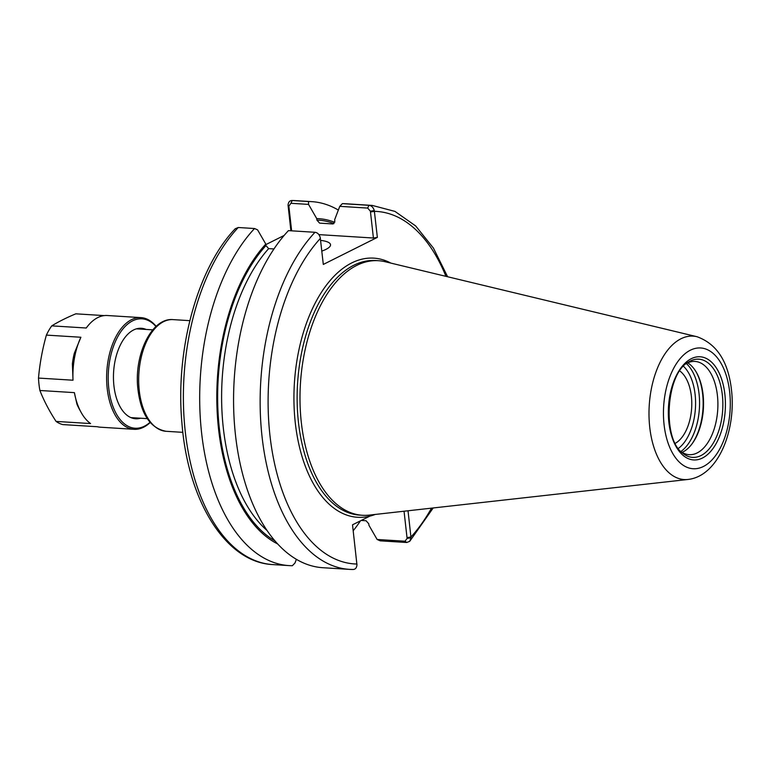 <?xml version="1.0" encoding="UTF-8"?>
<svg xmlns="http://www.w3.org/2000/svg" width="770" height="770" viewBox="0 0 770 770"><rect width="100%" height="100%" fill="white"/><g stroke="black" fill="none" stroke-linecap="round" stroke-linejoin="round"><path stroke-width="1.16" d="M265.852 244.6L284.111 235.466M288.057 205.176L288.856 206.1L290.916 203.299L308.549 204.397L308.481 201.538L292.186 200.518C289.703 200.508 288.327 202.058 288.057 205.176L290.887 230.788M679.804 370.976A38.404 21.127 -86.4 0 1 691.653 408.023A38.404 21.127 -86.4 0 1 675.29 443.318M411.007 537.778L407.099 538.413L405.039 541.214L377.127 539.481L380.188 540.838L406.772 542.494L409.727 541.31L411.007 537.778L408.023 510.779M404.048 511.222L407.099 538.413M375.211 514.447A129.832 71.418 -86.4 0 1 369.86 516.131L352.516 524.813L356.953 564.824C356.683 567.942 355.317 569.492 352.833 569.482A182.336 100.302 -86.4 0 1 349.542 569.376L322.957 567.721A182.336 100.302 -86.4 0 1 235.187 432.297A182.336 100.302 -86.4 0 1 288.432 230.634L315.007 232.29C317.529 232.607 319.271 234.378 320.253 237.603L323.304 264.437L377.358 237.391L374.297 210.556C373.277 207.351 371.496 205.609 368.945 205.311L342.361 203.646A182.336 100.302 -86.4 0 1 345.663 203.752L372.237 205.417A182.336 100.302 -86.4 0 0 368.945 205.311L367.675 208.083L370.399 211.192L374.297 210.556M377.127 539.481L368.936 525.284L368.772 523.773L366.058 520.741L361.245 520.443M308.549 204.397L316.73 218.593L316.903 220.105L319.617 223.136L332.765 223.955L334.834 221.221L334.661 219.71L339.762 206.341L367.675 208.083M342.361 203.646L339.762 206.341M315.007 232.29A182.336 100.302 -86.4 0 0 261.762 433.953A182.336 100.302 -86.4 0 0 349.542 569.376L352.833 569.482M296.392 559.299L294.977 563.014L292.369 565.709A182.336 100.302 -86.4 0 1 289.077 565.604A182.336 100.302 -86.4 0 1 201.307 430.18A182.336 100.302 -86.4 0 1 254.543 228.526L257.603 229.883L265.794 244.08A165.762 91.187 -86.4 0 0 217.034 408.841A165.762 91.187 -86.4 0 0 277.749 543.986M235.235 228.757L238.248 227.506L254.543 228.526M308.481 201.538A182.336 100.302 -86.4 0 1 311.773 201.644A182.336 100.302 -86.4 0 1 338.338 210.056M360.504 520.809A182.336 100.302 -86.4 0 1 353.18 530.78M316.73 218.593A165.762 91.187 -86.4 0 1 334.767 222.338M292.186 200.518L295.478 200.624A182.336 100.302 -86.4 0 0 292.186 200.518L290.916 203.299M291.628 230.836L288.856 206.1M370.399 211.192L373.411 238.026L318.876 234.619M377.358 237.391L373.411 238.026M320.609 240.384A28.692 7.296 173.6 0 1 330.532 244.706A28.692 7.296 173.6 0 1 325.941 249.393A28.692 7.296 173.6 0 1 321.812 251.107M273.956 248.951L268.672 248.623L265.958 245.591L265.794 244.08M696.523 372.584A48.144 26.488 -86.4 0 1 692.076 443.799M687.706 362.853A46.71 25.699 -86.4 0 1 696.831 373.142A46.71 25.699 -86.4 0 1 692.451 443.289A46.71 25.699 -86.4 0 1 682.778 452.057A46.71 25.699 -86.4 0 1 682.124 452.365M686.657 363.363A46.71 25.699 -86.4 0 1 687.061 363.161A46.71 25.699 -86.4 0 1 695.002 361.438A46.71 25.699 -86.4 0 1 717.881 402.46A46.71 25.699 -86.4 0 1 697.129 452.953A46.71 25.699 -86.4 0 1 689.188 454.675A46.71 25.699 -86.4 0 1 681.142 451.721M688.024 479.46L369.273 515.111A127.531 70.157 -86.4 0 1 362.516 515.274A127.531 70.157 -86.4 0 1 300.05 403.278A127.531 70.157 -86.4 0 1 356.703 265.419A127.531 70.157 -86.4 0 1 378.397 260.703A127.531 70.157 -86.4 0 1 385.087 261.713L696.937 336.702C716.803 343.834 728.324 361.631 731.5 390.072C736.187 430.209 718.381 476.062 688.024 479.46A71.851 39.53 -86.4 0 1 649.149 419.871A71.851 39.53 -86.4 0 1 680.94 338.781A71.851 39.53 -86.4 0 1 696.937 336.702M150.16 422.518A55.95 30.781 -86.4 0 1 143.566 427.235A55.95 30.781 -86.4 0 1 134.047 429.304L100.331 427.196A55.95 30.781 -86.4 0 1 97.328 426.734L62.822 424.588A55.95 30.781 -86.4 0 1 56.066 421.411C49.299 411.016 43.909 400.708 39.896 390.486L74.392 392.633L76.913 404.086A51.648 28.413 93.6 0 0 79.137 408.755L80.966 412.104A55.95 30.781 -86.4 0 1 74.392 392.633M56.066 421.411L90.571 423.567A55.95 30.781 -86.4 0 1 80.966 412.104M74.324 353.257L80.889 337.25A55.95 30.781 -86.4 0 0 73.006 380.216L72.39 363.777A51.648 28.413 93.6 0 1 74.324 353.257M73.006 380.216L38.5 378.07C39.751 363.661 42.379 349.339 46.383 335.104A55.95 30.781 -86.4 0 1 51.754 325.864L86.25 328.01A55.95 30.781 -86.4 0 1 107.3 315.517L141.016 317.625A55.95 30.781 -86.4 0 1 156.156 326.355M46.383 335.104L80.889 337.25M51.754 325.864C58.395 321.764 66.413 317.75 75.806 313.823L104.258 315.604M39.896 390.486A55.95 30.781 -86.4 0 1 38.5 378.07M134.047 429.304A55.95 30.781 -86.4 0 1 106.645 380.168A55.95 30.781 -86.4 0 1 131.506 319.685A55.95 30.781 -86.4 0 1 141.016 317.625M138.157 418.062A45.334 24.938 -86.4 0 1 134.481 418.639M140.111 328.251A45.334 24.938 -86.4 0 1 143.692 329.291M140.554 418.206A45.334 24.938 -86.4 0 1 135.674 418.764A45.334 24.938 -86.4 0 1 113.469 378.956A45.334 24.938 -86.4 0 1 133.605 329.955A45.334 24.938 -86.4 0 1 141.314 328.28A45.334 24.938 -86.4 0 1 146.088 329.435M150.006 422.345A54.805 30.146 -86.4 0 1 144.404 426.195A54.805 30.146 -86.4 0 1 108.791 388.378A54.805 30.146 -86.4 0 1 132.584 320.849A54.805 30.146 -86.4 0 1 155.983 326.509M182.856 432.345L166.099 431.296A55.95 30.781 -86.4 0 1 138.696 382.17A55.95 30.781 -86.4 0 1 163.548 321.687A55.95 30.781 -86.4 0 1 173.067 319.617L189.824 320.667M407.012 537.624L410.959 536.998A176.6 97.145 -86.4 0 0 431.489 508.152M405.039 541.214L406.772 542.494M370.486 211.971L374.432 211.346A176.6 97.145 -86.4 0 1 445.945 276.343M356.914 564.035A176.6 97.145 -86.4 0 1 269.972 435.579A176.6 97.145 -86.4 0 1 320.387 238.392M369.86 516.131A129.832 71.418 -86.4 0 1 294.746 378.397A129.832 71.418 -86.4 0 1 390.891 263.109M289.077 565.604L272.772 564.583A182.336 100.302 -86.4 0 1 185.002 429.159A182.336 100.302 -86.4 0 1 238.248 227.506M288.942 206.889L288.105 205.965M275.034 540.935A164.26 90.359 -86.4 0 1 217.775 405.983A164.26 90.359 -86.4 0 1 265.958 245.591M267.151 530.578A161.392 88.781 -86.4 0 1 221.616 395.356A161.392 88.781 -86.4 0 1 268.672 248.623M319.617 223.136A161.392 88.781 -86.4 0 1 320.84 223.194L332.996 223.955M316.903 220.105A164.26 90.359 -86.4 0 1 333.988 223.589M683.5 366.289A45.276 24.91 -86.4 0 1 695.108 394.433A45.276 24.91 -86.4 0 1 678.37 448.429M686.388 363.575A48.144 26.488 -86.4 0 1 699.054 393.807A48.144 26.488 -86.4 0 1 680.911 451.48M700.979 455.561A49.193 27.066 -86.4 0 1 682.576 453.049C661.959 438.939 666.031 373.662 688.245 362.227A49.193 27.066 -86.4 0 1 690.372 360.995A49.193 27.066 -86.4 0 1 722.337 394.943A49.193 27.066 -86.4 0 1 700.979 455.561M691.306 358.685A51.677 28.432 -86.4 0 1 724.878 394.336A51.677 28.432 -86.4 0 1 702.452 458.025A51.677 28.432 -86.4 0 1 668.87 422.364A51.677 28.432 -86.4 0 1 691.306 358.685M690.353 350.206A60.493 33.283 -86.4 0 1 729.662 391.949A60.493 33.283 -86.4 0 1 703.395 466.495A60.493 33.283 -86.4 0 1 664.087 424.761A60.493 33.283 -86.4 0 1 690.353 350.206M362.516 515.274L359.648 515.101A127.531 70.157 -86.4 0 1 297.181 403.105A127.531 70.157 -86.4 0 1 353.834 265.236A127.531 70.157 -86.4 0 1 375.529 260.529L378.397 260.703M152.787 329.858L136.434 328.838M147.243 418.63L130.9 417.61M166.099 431.296C149.727 428.149 140.227 413.163 137.618 386.347C134.75 352.949 152.162 317.548 173.067 319.617M409.784 541.243L433.192 507.959M447.611 276.748L433.443 248.113L415.685 225.957L394.972 211.403L372.237 205.417M272.772 564.583C225.35 562.437 187.697 500.356 181.874 422.422C175.3 349.397 197.399 268.114 235.293 228.69M311.773 201.644L295.478 200.624"/></g></svg>
